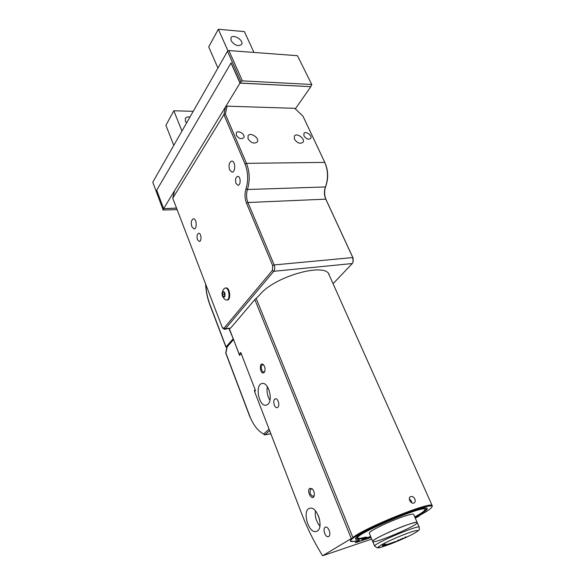 <?xml version="1.0" encoding="UTF-8"?>
<svg xmlns="http://www.w3.org/2000/svg" width="585" height="585" viewBox="0 0 585 585"><rect width="100%" height="100%" fill="white"/><g stroke="black" fill="none" stroke-linecap="round" stroke-linejoin="round"><path stroke-width="0.88" d="M229.027 328.69L233.298 338.92M205.759 284.771C206.205 291.703 207.565 298.196 209.832 304.237L226.051 346.934L232.984 338.964M226.051 346.934L226.929 347.212M363.928 537.571L363.76 538.31L362.766 538.346C357.493 539.706 355.095 539.736 355.563 538.456C355.958 533.33 422.999 504.87 426.962 508.146C428.505 509.096 424.469 512.109 414.86 517.184M411.76 502.822L411.357 501.096L409.368 498.829M422.962 511.89C425.704 510.083 426.955 508.848 426.714 508.19L426.633 508.065M355.731 538.163L355.768 538.31C356.075 538.931 357.83 538.887 361.033 538.178M363.124 538.836L364.579 538.346M370.802 536.818L363.007 539.45L361.874 539.648L363.76 538.324M415.094 517.725C425.149 512.614 430.772 509.038 431.971 506.983C433.851 503.488 413.602 509.323 389.654 519.509C365.691 529.659 347.431 540.167 351.249 541.249C352.375 541.622 355.066 541.249 359.314 540.13L357.42 541.637L360.484 540.928L371.014 537.337M414.831 499.005C413.617 496.767 412.154 496 410.436 496.702C407.379 498.442 411.438 504.833 414.246 502.866C415.313 502.032 415.504 500.745 414.831 499.005M351.124 541.191L350.342 540.818M352.872 537.498C366.02 527.005 433.251 500.255 432.249 505.776L432.015 506.851M239.908 354.971L239.199 354.254L240.786 352.506L255.499 390.619L254.577 391.541L301.67 513.703C307.396 528.584 314.386 542.595 322.635 555.75L351.285 538.566L254.848 299.586M254.577 391.541L255.279 390.041M309.765 488.329C306.087 491.027 312.419 501.806 314.174 495.78C314.65 493.192 314.028 490.888 312.324 488.87L309.765 488.329M239.199 354.254L229.342 328.646M277.86 407.299L277.136 407.679C274.08 408.454 272.303 399.167 275.433 398.831C277.992 398.122 280.113 405.5 277.86 407.299M264.149 372.462C259.85 375.936 258.621 360.163 263.557 364.879C265.049 366.97 265.422 369.23 264.669 371.658L264.149 372.462M267.937 404.242L266.153 405.193C258.753 406.999 254.614 384.213 262.182 383.475C268.303 381.829 273.341 399.833 267.937 404.242M317.319 531.004L316.383 531.436C308.5 534.229 301.641 509.923 309.787 508.299C316.865 505.637 324.141 527.312 317.319 531.004M328.719 536.467L328.361 536.635C325.121 537.827 322.167 527.911 325.523 527.18C328.492 526.039 331.578 534.975 328.719 536.467M319.732 520.211L318.423 515.765M419.226 515.582L415.116 517.776M415.306 518.208L419.357 515.89M371.738 539.085L322.635 555.75M371.065 537.469L357.164 542.171L355.249 542.566L357.779 540.613C353.267 541.717 350.795 541.878 350.378 541.074C350.152 540.496 351.044 539.458 353.062 537.966L351.285 538.566M256.15 298.335L353.062 537.966M269.926 400.213C267.36 396.03 266.504 391.511 267.36 386.678M264.829 371.219L263.872 371.972C261.407 372.528 260.179 364.996 262.694 364.791L263.798 365.179M319.893 526.112C316.288 521.623 314.781 516.511 315.388 510.778M312.58 489.14L310.789 488.958C309.341 492.519 310.16 494.99 313.246 496.387L314.277 495.312M417.222 522.588L413.646 514.39C413.215 513.747 410.26 514.31 404.783 516.087C395.248 519.18 379.892 525.922 373.252 529.922C370.451 531.59 369.142 532.686 369.31 533.213L372.718 541.476C371.095 540.226 394.363 529.074 408.396 524.452C413.873 522.624 416.812 522.003 417.222 522.588C419.189 524.899 373.018 544.496 372.718 541.476C370.298 539.385 417.397 519.392 417.222 522.588L419.24 527.217C419.489 524.167 372.279 544.204 374.649 546.149L377.325 547.904C378.341 547.801 378.539 548.372 390.451 544.05C399.613 540.46 407.511 536.913 414.143 533.418C421.756 528.518 418.684 530.419 419.24 527.217M414.728 516.877C420.783 513.615 424.176 511.319 424.893 509.974C429.814 502.179 349.289 536.365 358.312 538.229C359.27 538.544 361.589 538.215 365.274 537.227L366.524 537.045L364.799 538.441L370.671 536.503M358.21 538.185L356.66 537.184M425.288 508.058L424.929 509.864M388.491 543.882L386.159 545.015L388.491 543.882M386.305 544.481L383.321 545.768L386.305 544.481M385.23 544.313L382.297 545.527L385.23 544.313M385.705 544.584L385.325 544.759L385.705 544.584M391.423 542.997L389.383 543.926L391.387 542.909M403.555 538.149L402.487 538.339L403.526 538.076M399.321 539.743L398.634 540.123L399.35 539.758M385.537 543.955L382.67 545.118L385.537 543.955M404.9 537.242L406.166 536.876L404.944 537.374M397.083 540.694L398.348 540.233L397.215 540.913M401.544 538.8L400.359 539.297L401.544 538.8M392.864 542.361L391.248 543.231L392.864 542.361M395.336 541.403L392.937 542.631L395.336 541.403M382.524 545.834L385.42 544.591L382.524 545.834M384.864 544.686L382.297 545.732L384.82 544.591M384.937 545.395L387.475 544.204L384.908 545.337M389.785 543.465L387.424 544.628L389.785 543.465M384.323 544.54L383.212 544.906L384.323 544.54M398.056 540.386L397.288 540.832L398.041 540.357M390.473 543.399L391.285 543.004L390.473 543.399M392.279 542.726L391.519 543.121L392.264 542.697M386.056 544.854L387.182 544.328L386.056 544.854M172.743 198.249L174.593 190.659L225.547 106.85L227.053 106.163L225.379 114.17L246.468 163.347C249.758 171.931 250.08 180.648 247.44 189.496C246.131 193.869 246.292 198.205 247.923 202.512L274.182 264.932C275.052 267.455 274.921 269.575 273.773 271.294L225.357 328.814L224.501 329.318L222.454 327.929L224.106 328.024L272.413 270.409L272.712 265.641L246.504 203.207C244.713 198.476 244.537 193.701 245.978 188.896C248.471 180.487 248.164 172.209 245.049 164.056L223.901 114.638L172.743 198.249L222.454 327.929M329.611 275.974L329.267 274.943C326.02 261.809 273.955 276.449 259.491 295.111L254.782 299.666L230.636 328.075L224.545 329.318M333.062 283.696L352.294 263.535L353.069 262.204L352.806 257.561L325.779 199.163C324.105 195.134 323.988 191.061 325.45 186.944C328.375 178.63 328.156 170.44 324.777 162.389L302.979 116.174L294.738 108.327L227.053 106.163M236.026 183.471L237.978 185.277C241.02 185.474 240.771 176.114 237.744 176.348C235.609 177.292 235.038 179.661 236.026 183.471M197.445 239.623L199.288 241.451C201.891 241.525 201.306 232.962 198.724 233.276C197.006 234.117 196.582 236.23 197.445 239.623M229.642 169.964L231.996 172.151C235.726 172.436 235.521 160.802 231.799 161.05C229.144 162.22 228.421 165.197 229.642 169.964M191.858 226.717L194.081 228.932C197.291 229.064 196.648 218.41 193.474 218.775C191.324 219.821 190.79 222.468 191.858 226.717M302.979 116.174L325.099 163.032C328.302 170.666 328.514 178.432 325.735 186.322C324.134 190.842 324.258 195.317 326.101 199.748L353.091 258.065L353.121 262.051M303.944 135.888C306.189 139.018 308.427 139.873 310.657 138.448C312.792 135.822 305.728 130.543 303.929 133.417L303.944 135.888M236.289 135.237C238.753 138.667 241.239 139.508 243.74 137.746C245.919 134.711 238.11 129.534 236.303 132.824L236.289 135.237M294.416 139.128C297.26 143.098 300.105 144.166 302.95 142.323C305.655 138.967 296.69 132.334 294.416 136.02L294.416 139.128M248.055 138.799C251.082 143.032 254.131 144.085 257.21 141.965C259.959 138.25 250.358 131.705 248.069 135.749L248.055 138.799M225.379 114.17L223.901 114.638L225.547 106.85M222.424 295.893C224.538 298.123 225.335 297.07 224.837 292.734C222.724 290.526 221.92 291.579 222.424 295.893M223.199 296.471L222.366 294.379L222.797 292.229L224.055 292.164L224.896 294.255L224.464 296.412L223.199 296.471L224.479 296.324M224.223 288.544C220.976 292.683 221.379 296.419 225.422 299.776L226.614 300.083C230.629 300.01 229.276 287.374 225.32 288.025L224.157 288.61M226.68 300.076L227.302 300.003C231.316 299.93 229.971 287.293 226.015 287.952L225.949 287.959M224.26 294.167L224.457 293.173L224.677 295.213L224.26 294.167L222.366 294.379M231.119 62.814L156.729 190.191L163.646 208.655L176.502 208.084M295.33 108.89L310.818 86.675L239.974 83.114L230.943 62.807M310.818 86.675L240.113 83.041L240.998 81.586L227.492 51.275L228.874 50.559L297.443 55.699L311.834 84.701L297.443 55.699M239.974 83.114L163.646 208.655M233.437 339.271L239.565 355.351L241.137 353.713M269.634 430.597L264.939 434.801L270.826 433.704M254.533 390.926L255.104 389.588M254.877 390.444L254.387 390.539M233.503 339.6L227.221 346.803L225.876 353.011L249.832 416.279C253.4 425.178 258.014 431.094 263.652 434.011L264.778 434.882L270.855 433.763M227.221 346.803L227.229 346.101L233.356 339.066M225.788 353.245L249.992 417.142M240.113 83.041L231.038 62.814M163.069 209.752L152.765 182.213L163.069 209.752L163.698 208.706L176.516 208.136M163.018 210.03L177.094 209.635M228.874 50.559L242.417 80.869L311.388 84.467M311.834 84.701L310.781 86.595M152.765 182.213L227.492 51.275M242.417 80.869L240.998 81.586M217.934 68.021L208.713 46.866L218.329 29.25L227.953 50.815M218.329 29.25L244.384 31.612L253.978 52.445M231.082 40.672C234.724 45.476 238.241 46.727 241.634 44.431C244.223 40.46 233.027 33.491 230.973 37.82L231.082 40.672M173.796 145.365L165.906 125.3L173.825 110.777L181.957 131.062M173.825 110.777L193.225 111.311M189.935 117.088C187.756 116.62 186.249 117.051 185.394 118.367L185.379 121.146L186.571 122.982M209.832 304.237L209.752 304.492C207.412 298.233 206.022 291.52 205.606 284.354M363.007 539.45L363.058 538.88M362.897 537.812L362.766 538.346M356.865 541.439L357.164 542.171M363.987 537.739L364.938 538.31M364.63 537.396L365.545 537.959M413.909 533.527L417.602 531.165C418.238 530.288 416.834 530.31 413.39 531.238C404.937 533.849 389.23 540.518 381.537 544.767L378.107 547.048C377.771 547.809 379.387 547.684 382.956 546.668C391.453 543.977 406.114 537.747 413.909 533.527M352.294 263.535L273.773 271.294L272.413 270.409M224.106 328.024L225.357 328.814L230.636 328.075M245.049 164.056L246.468 163.347L324.777 162.389L325.099 163.032M326.101 199.748L325.779 199.163L247.923 202.512L246.504 203.207M272.712 265.641L274.182 264.932L352.806 257.561L353.091 258.065M325.735 186.322L325.45 186.944L247.44 189.496L245.978 188.896M264.106 434.809L264.939 434.801L263.652 434.011L269.071 429.134M225.964 347.168L209.752 304.492M328.726 273.992L432.249 505.776M357.398 541.63L356.908 541.417M364.799 538.441L363.87 538.039M372.718 541.476L374.649 546.149M226.015 287.952L225.32 288.025M227.126 346.32L225.744 352.66"/></g></svg>
